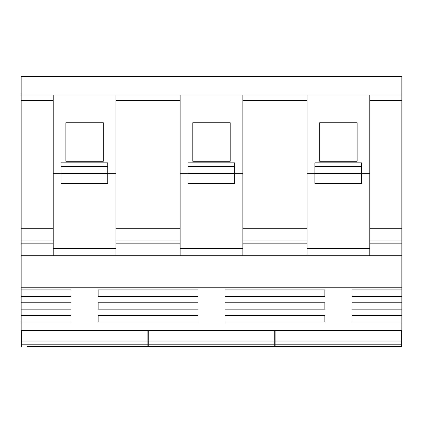 <?xml version="1.0" encoding="UTF-8"?>
<svg xmlns="http://www.w3.org/2000/svg" width="423" height="423" viewBox="0 0 423 423"><rect width="100%" height="100%" fill="white"/><g stroke="black" fill="none" stroke-linecap="round" stroke-linejoin="round"><path stroke-width="0.63" d="M401.85 94.937L401.85 76.399L21.15 76.399L21.15 94.937L401.85 94.937L401.85 255.704L369.771 255.704L401.85 255.704L401.85 289.919L351.947 289.919L351.947 296.338L401.85 296.338L401.85 302.752L351.947 302.752L351.947 309.171L401.85 309.171L401.85 315.584L351.947 315.584L351.947 322.003L401.85 322.003L401.85 330.559L21.15 330.559L21.15 315.584L71.053 315.584L71.053 322.003L21.15 322.003M21.15 94.937L21.15 255.704L53.229 255.704L21.15 255.704L21.15 289.919L71.053 289.919L71.053 296.338L21.15 296.338L21.15 289.919M21.15 296.338L21.15 302.752L71.053 302.752L71.053 309.171L21.15 309.171L21.15 302.752M21.15 309.171L21.15 315.584M184.433 330.559L183.519 330.913L183.519 330.559M237.7 330.559L237.7 330.913M110.8 330.559L110.8 330.913M57.533 330.559L56.619 330.913L56.619 330.559M21.33 330.559L21.33 330.913L147.87 330.913L147.87 330.559M21.33 346.601L21.33 344.814L147.87 344.814L147.87 346.601L27.046 346.601M147.87 344.814L147.87 330.913M21.33 344.814L21.33 330.913M26.987 346.601L147.87 346.601M225.047 289.919L225.047 296.338L324.853 296.338L324.853 289.919L225.047 289.919M225.047 302.752L225.047 309.171L324.853 309.171L324.853 302.752L225.047 302.752M225.047 315.584L225.047 322.003L324.853 322.003L324.853 315.584L225.047 315.584M98.147 289.919L98.147 296.338L197.953 296.338L197.953 289.919L98.147 289.919M98.147 302.752L98.147 309.171L197.953 309.171L197.953 302.752L98.147 302.752M98.147 315.584L98.147 322.003L197.953 322.003L197.953 315.584L98.147 315.584M115.971 94.937L115.971 255.704L180.129 255.704L53.229 255.704L53.229 94.937M242.871 94.937L242.871 255.704L307.029 255.704L180.129 255.704L180.129 94.937M369.771 94.937L369.771 255.704L307.029 255.704L307.029 94.937M307.029 100.642L242.871 100.642M401.85 322.003L401.85 315.584M401.85 309.171L401.85 302.752M401.85 296.338L401.85 289.919M148.23 346.601L148.23 344.814L274.77 344.814L274.77 346.601L148.23 346.601L274.77 346.601M274.77 344.814L274.77 330.559M148.23 344.814L148.23 330.913L274.77 330.913M148.23 330.559L148.23 330.913M311.333 330.559L310.419 330.913L310.419 330.559M364.6 330.559L364.6 330.913M275.13 330.559L275.13 330.913L401.67 330.913L401.67 330.559M275.13 346.601L275.13 344.814L401.67 344.814L401.67 346.601L275.13 346.601L401.67 346.601M401.67 344.814L401.67 330.913M275.13 344.814L275.13 330.913M369.771 173.716L361.57 173.716M361.57 162.844L314.876 162.844L314.876 183.339L361.57 183.339L361.57 162.844M314.876 173.716L307.029 173.716M357.112 161.237L357.112 122.739L319.688 122.739L319.688 161.237L357.112 161.237M361.57 173.361L314.876 173.361M361.57 166.546L314.876 166.546M369.771 100.642L401.85 100.642M180.129 100.642L115.971 100.642M21.15 100.642L53.229 100.642M115.971 173.716L107.77 173.716M107.77 162.844L61.076 162.844L61.076 183.339L107.77 183.339L107.77 162.844M61.076 173.716L53.229 173.716M103.312 161.237L103.312 122.739L65.888 122.739L65.888 161.237L103.312 161.237M107.77 173.361L61.076 173.361M107.77 166.546L61.076 166.546M242.871 173.716L234.67 173.716M234.67 162.844L187.976 162.844L187.976 183.339L234.67 183.339L234.67 162.844M187.976 173.716L180.129 173.716M230.212 161.237L230.212 122.739L192.788 122.739L192.788 161.237L230.212 161.237M234.67 173.361L187.976 173.361M234.67 166.546L187.976 166.546M21.33 341.012L147.87 341.012M21.15 287.783L401.85 287.783M242.871 243.854L307.029 243.854M242.871 240.015L307.029 240.015M148.23 341.012L274.77 341.012M275.13 341.012L401.67 341.012M401.85 243.854L369.771 243.854M369.771 248.571L307.029 248.571M401.85 240.015L369.771 240.015M242.871 248.571L180.129 248.571M115.971 243.854L180.129 243.854M115.971 240.015L180.129 240.015M115.971 248.571L53.229 248.571M53.229 243.854L21.15 243.854M53.229 240.015L21.15 240.015M242.871 228.24L307.029 228.24M369.771 228.24L401.85 228.24M115.971 228.24L180.129 228.24M21.15 228.24L53.229 228.24"/></g></svg>
